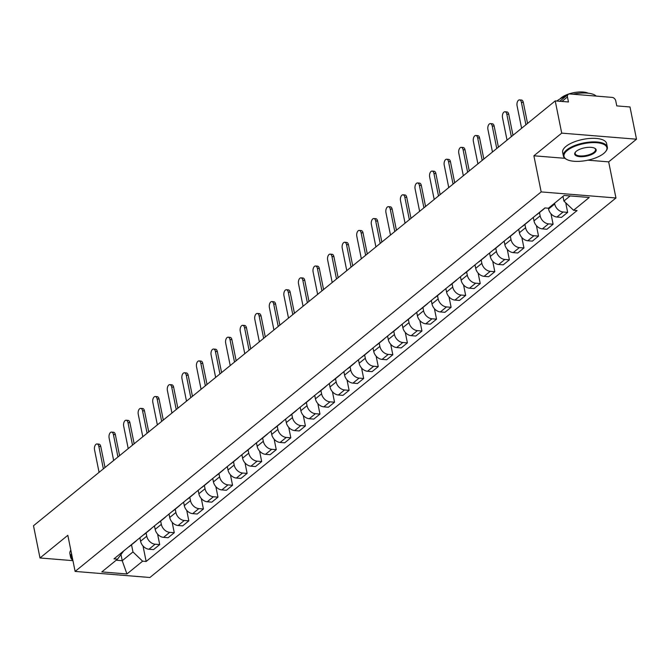 <?xml version="1.0" encoding="UTF-8"?>
<svg xmlns="http://www.w3.org/2000/svg" width="670" height="670" viewBox="0 0 670 670"><rect width="100%" height="100%" fill="white"/><g stroke="black" fill="none" stroke-linecap="round" stroke-linejoin="round"><path stroke-width="1" d="M636.5 139.201L561.72 133.129L555.221 100.902L33.5 525.749L39.999 557.976L67.829 535.313L75.115 571.426L149.896 577.498L615.948 197.977L608.67 161.864L636.5 139.201L630.001 106.974L616.769 105.894L615.755 100.877A3.585 2.655 50.8 0 0 612.112 97.393L569.785 93.959A3.585 2.655 50.8 0 0 568.168 94.42A3.585 2.655 50.8 0 0 567.44 96.957L561.929 101.446M561.72 133.129L533.881 155.792L541.167 191.913L75.115 571.426M555.221 100.902L568.453 101.974L567.44 96.957M39.999 557.976L72.938 560.656M139.896 537.759L140.591 541.226A8.249 6.114 50.8 0 0 148.975 549.232L153.53 549.601L159.703 544.584L155.139 544.216A8.249 6.114 -129.2 0 1 146.755 536.209L146.094 532.918M128.615 546.946A8.249 6.114 50.8 0 0 129.645 546.31L135.809 541.293A8.249 6.114 -129.2 0 1 134.779 541.921M157.584 534.116L159.703 544.584M136.638 540.414A8.249 6.114 -129.2 0 1 135.809 541.293M154.46 525.9L155.164 529.359A8.249 6.114 50.8 0 0 163.547 537.365L168.103 537.742L174.267 532.717L169.711 532.349A8.249 6.114 -129.2 0 1 161.328 524.342L160.666 521.051M143.187 535.079A8.249 6.114 50.8 0 0 144.218 534.451L150.382 529.426A8.249 6.114 -129.2 0 1 149.351 530.062M172.156 522.248L174.267 532.717M151.211 528.546A8.249 6.114 -129.2 0 1 150.382 529.426M169.033 514.032L169.728 517.5A8.249 6.114 50.8 0 0 178.111 525.506L182.675 525.875L188.839 520.858L184.275 520.481A8.249 6.114 -129.2 0 1 175.892 512.475L175.23 509.192M157.76 523.211A8.249 6.114 50.8 0 0 158.79 522.583L164.954 517.567A8.249 6.114 -129.2 0 1 163.924 518.195M186.729 510.389L188.839 520.858M165.775 516.687A8.249 6.114 -129.2 0 1 164.954 517.567M183.605 502.165L184.3 505.632A8.249 6.114 50.8 0 0 192.684 513.639L197.248 514.007L203.412 508.991L198.848 508.622A8.249 6.114 -129.2 0 1 190.464 500.616L189.803 497.324M172.332 511.352A8.249 6.114 50.8 0 0 173.354 510.716L179.518 505.699A8.249 6.114 -129.2 0 1 178.496 506.327M201.302 498.522L203.412 508.991M180.347 504.82A8.249 6.114 -129.2 0 1 179.518 505.699M198.169 490.306L198.873 493.765A8.249 6.114 50.8 0 0 207.256 501.771L211.812 502.148L217.976 497.123L213.42 496.755A8.249 6.114 -129.2 0 1 205.037 488.748L204.375 485.457M186.897 499.485A8.249 6.114 50.8 0 0 187.927 498.857L194.091 493.832A8.249 6.114 -129.2 0 1 193.061 494.468M215.866 486.655L217.976 497.123M194.92 492.953A8.249 6.114 -129.2 0 1 194.091 493.832M212.742 478.439L213.437 481.906A8.249 6.114 50.8 0 0 221.82 489.912L226.385 490.281L232.549 485.264L227.984 484.887A8.249 6.114 -129.2 0 1 219.609 476.881L218.939 473.598M201.469 487.618A8.249 6.114 50.8 0 0 202.499 486.99L208.663 481.965A8.249 6.114 -129.2 0 1 207.633 482.601M230.438 474.796L232.549 485.264M209.484 481.094A8.249 6.114 -129.2 0 1 208.663 481.965M227.314 466.571L228.009 470.038A8.249 6.114 50.8 0 0 236.393 478.045L240.957 478.413L247.121 473.397L242.557 473.028A8.249 6.114 -129.2 0 1 234.173 465.014L233.512 461.731M216.041 475.759A8.249 6.114 50.8 0 0 217.063 475.122L223.227 470.106A8.249 6.114 -129.2 0 1 222.206 470.734M245.011 462.928L247.121 473.397M224.056 469.226A8.249 6.114 -129.2 0 1 223.227 470.106M241.887 454.712L242.582 458.171A8.249 6.114 50.8 0 0 250.965 466.178L255.521 466.555L261.685 461.53L257.129 461.161A8.249 6.114 -129.2 0 1 248.746 453.155L248.084 449.863M230.606 463.891A8.249 6.114 50.8 0 0 231.636 463.255L237.8 458.238A8.249 6.114 -129.2 0 1 236.77 458.866M259.575 451.061L261.685 461.53M238.629 457.359A8.249 6.114 -129.2 0 1 237.8 458.238M256.451 442.845L257.154 446.304A8.249 6.114 50.8 0 0 265.529 454.319L270.094 454.687L276.258 449.662L271.693 449.294A8.249 6.114 -129.2 0 1 263.318 441.287L262.648 438.004M245.178 452.024A8.249 6.114 50.8 0 0 246.208 451.396L252.372 446.371A8.249 6.114 -129.2 0 1 251.342 447.007M274.147 439.202L276.258 449.662M253.201 445.491A8.249 6.114 -129.2 0 1 252.372 446.371M271.023 430.978L271.719 434.445A8.249 6.114 50.8 0 0 280.102 442.451L284.666 442.82L290.83 437.803L286.266 437.435A8.249 6.114 -129.2 0 1 277.882 429.42L277.221 426.137M259.751 440.156A8.249 6.114 50.8 0 0 260.781 439.528L266.945 434.512A8.249 6.114 -129.2 0 1 265.915 435.14M288.72 427.334L290.83 437.803M267.766 433.632A8.249 6.114 -129.2 0 1 266.945 434.512M285.596 419.118L286.291 422.577A8.249 6.114 50.8 0 0 294.674 430.584L299.239 430.952L305.403 425.936L300.838 425.567A8.249 6.114 -129.2 0 1 292.455 417.561L291.793 414.269M274.323 428.298A8.249 6.114 50.8 0 0 275.345 427.661L281.509 422.644A8.249 6.114 -129.2 0 1 280.487 423.272M303.292 415.467L305.403 425.936M282.338 421.765A8.249 6.114 -129.2 0 1 281.509 422.644M300.16 407.251L300.863 410.71A8.249 6.114 50.8 0 0 309.247 418.725L313.803 419.093L319.967 414.068L315.411 413.7A8.249 6.114 -129.2 0 1 307.028 405.693L306.366 402.41M288.887 416.43A8.249 6.114 50.8 0 0 289.917 415.802L296.081 410.777A8.249 6.114 -129.2 0 1 295.051 411.413M317.856 403.608L319.967 414.068M296.911 409.898A8.249 6.114 -129.2 0 1 296.081 410.777M314.733 395.384L315.428 398.851A8.249 6.114 50.8 0 0 323.811 406.858L328.375 407.226L334.539 402.209L329.975 401.841A8.249 6.114 -129.2 0 1 321.592 393.826L320.93 390.543M303.46 404.563A8.249 6.114 50.8 0 0 304.49 403.935L310.654 398.918A8.249 6.114 -129.2 0 1 309.624 399.546M332.429 391.741L334.539 402.209M311.475 398.039A8.249 6.114 -129.2 0 1 310.654 398.918M329.305 383.525L330 386.984A8.249 6.114 50.8 0 0 338.384 394.99L342.948 395.359L349.112 390.342L344.548 389.974A8.249 6.114 -129.2 0 1 336.164 381.967L335.503 378.676M318.032 392.704A8.249 6.114 50.8 0 0 319.054 392.067L325.218 387.051A8.249 6.114 -129.2 0 1 324.196 387.679M347.001 379.873L349.112 390.342M326.047 386.171A8.249 6.114 -129.2 0 1 325.218 387.051M343.869 371.657L344.573 375.116A8.249 6.114 50.8 0 0 352.956 383.131L357.512 383.5L363.676 378.475L359.12 378.106A8.249 6.114 -129.2 0 1 350.737 370.1L350.075 366.817M332.596 380.836A8.249 6.114 50.8 0 0 333.627 380.208L339.791 375.183A8.249 6.114 -129.2 0 1 338.76 375.82M361.566 368.006L363.676 378.475M340.62 374.304A8.249 6.114 -129.2 0 1 339.791 375.183M358.442 359.79L359.145 363.257A8.249 6.114 50.8 0 0 367.52 371.264L372.084 371.632L378.248 366.616L373.684 366.247A8.249 6.114 -129.2 0 1 365.309 358.232L364.639 354.949M347.169 368.969A8.249 6.114 50.8 0 0 348.199 368.341L354.363 363.324A8.249 6.114 -129.2 0 1 353.333 363.952M376.138 356.147L378.248 366.616M355.184 362.445A8.249 6.114 -129.2 0 1 354.363 363.324M373.014 347.931L373.709 351.39A8.249 6.114 50.8 0 0 382.093 359.396L386.657 359.765L392.821 354.748L388.257 354.38A8.249 6.114 -129.2 0 1 379.873 346.373L379.212 343.082M361.741 357.11A8.249 6.114 50.8 0 0 362.763 356.474L368.927 351.457A8.249 6.114 -129.2 0 1 367.905 352.085M390.71 344.279L392.821 354.748M369.756 350.578A8.249 6.114 -129.2 0 1 368.927 351.457M387.587 336.064L388.282 339.522A8.249 6.114 50.8 0 0 396.665 347.537L401.221 347.906L407.394 342.881L402.829 342.512A8.249 6.114 -129.2 0 1 394.446 334.506L393.784 331.223M376.305 345.243A8.249 6.114 50.8 0 0 377.336 344.615L383.5 339.59A8.249 6.114 -129.2 0 1 382.47 340.226M405.275 332.412L407.394 342.881M384.329 338.71A8.249 6.114 -129.2 0 1 383.5 339.59M402.151 324.196L402.854 327.663A8.249 6.114 50.8 0 0 411.229 335.67L415.794 336.038L421.958 331.022L417.402 330.645A8.249 6.114 -129.2 0 1 409.018 322.639L408.357 319.356M390.878 333.375A8.249 6.114 50.8 0 0 391.908 332.747L398.072 327.731A8.249 6.114 -129.2 0 1 397.042 328.359M419.847 320.553L421.958 331.022M398.901 326.851A8.249 6.114 -129.2 0 1 398.072 327.731M416.723 312.329L417.418 315.796A8.249 6.114 50.8 0 0 425.802 323.803L430.366 324.171L436.53 319.154L431.966 318.786A8.249 6.114 -129.2 0 1 423.582 310.779L422.921 307.488M405.451 321.516A8.249 6.114 50.8 0 0 406.481 320.88L412.645 315.863A8.249 6.114 -129.2 0 1 411.615 316.491M434.42 308.686L436.53 319.154M413.465 314.984A8.249 6.114 -129.2 0 1 412.645 315.863M431.296 300.47L431.991 303.929A8.249 6.114 50.8 0 0 440.374 311.935L444.939 312.312L451.103 307.287L446.538 306.919A8.249 6.114 -129.2 0 1 438.155 298.912L437.493 295.629M420.023 309.649A8.249 6.114 50.8 0 0 421.045 309.021L427.209 303.996A8.249 6.114 -129.2 0 1 426.187 304.632M448.992 296.818L451.103 307.287M428.038 303.116A8.249 6.114 -129.2 0 1 427.209 303.996M445.86 288.603L446.563 292.07A8.249 6.114 50.8 0 0 454.947 300.076L459.503 300.445L465.667 295.428L461.111 295.051A8.249 6.114 -129.2 0 1 452.727 287.045L452.066 283.762M434.587 297.781A8.249 6.114 50.8 0 0 435.617 297.153L441.781 292.137A8.249 6.114 -129.2 0 1 440.751 292.765M463.556 284.959L465.667 295.428M442.61 291.257A8.249 6.114 -129.2 0 1 441.781 292.137M460.432 276.735L461.128 280.202A8.249 6.114 50.8 0 0 469.511 288.209L474.075 288.577L480.239 283.561L475.675 283.192A8.249 6.114 -129.2 0 1 467.292 275.186L466.63 271.894M449.16 285.923A8.249 6.114 50.8 0 0 450.19 285.286L456.354 280.269A8.249 6.114 -129.2 0 1 455.324 280.897M478.129 273.092L480.239 283.561M457.175 279.39A8.249 6.114 -129.2 0 1 456.354 280.269M475.005 264.876L475.7 268.335A8.249 6.114 50.8 0 0 484.083 276.341L488.648 276.718L494.812 271.693L490.247 271.325A8.249 6.114 -129.2 0 1 481.864 263.318L481.202 260.027M463.732 274.055A8.249 6.114 50.8 0 0 464.754 273.427L470.918 268.402A8.249 6.114 -129.2 0 1 469.896 269.038M492.701 261.225L494.812 271.693M471.747 267.523A8.249 6.114 -129.2 0 1 470.918 268.402M489.569 253.009L490.272 256.476A8.249 6.114 50.8 0 0 498.656 264.483L503.212 264.851L509.376 259.834L504.82 259.458A8.249 6.114 -129.2 0 1 496.437 251.451L495.775 248.168M478.296 262.188A8.249 6.114 50.8 0 0 479.326 261.56L485.49 256.535A8.249 6.114 -129.2 0 1 484.46 257.171M507.265 249.366L509.376 259.834M486.319 255.664A8.249 6.114 -129.2 0 1 485.49 256.535M504.142 241.141L504.845 244.609A8.249 6.114 50.8 0 0 513.22 252.615L517.784 252.984L523.948 247.967L519.384 247.599A8.249 6.114 -129.2 0 1 511.009 239.592L510.339 236.301M492.869 250.329A8.249 6.114 50.8 0 0 493.899 249.692L500.063 244.676A8.249 6.114 -129.2 0 1 499.033 245.304M521.838 237.498L523.948 247.967M500.892 243.796A8.249 6.114 -129.2 0 1 500.063 244.676M518.714 229.282L519.409 232.741A8.249 6.114 50.8 0 0 527.793 240.748L532.357 241.125L538.521 236.1L533.957 235.731A8.249 6.114 -129.2 0 1 525.573 227.725L524.912 224.433M507.441 238.461A8.249 6.114 50.8 0 0 508.471 237.825L514.635 232.808A8.249 6.114 -129.2 0 1 513.605 233.436M536.41 225.631L538.521 236.1M515.456 231.929A8.249 6.114 -129.2 0 1 514.635 232.808M533.287 217.415L533.982 220.882A8.249 6.114 50.8 0 0 542.365 228.889L546.929 229.257L553.093 224.232L548.529 223.864A8.249 6.114 -129.2 0 1 540.146 215.857L539.484 212.574M522.005 226.594A8.249 6.114 50.8 0 0 523.035 225.966L529.2 220.941A8.249 6.114 -129.2 0 1 528.178 221.577M550.983 213.772L553.093 224.232M530.029 220.07A8.249 6.114 -129.2 0 1 529.2 220.941M548.395 208.219L548.554 209.015A8.249 6.114 50.8 0 0 556.938 217.021L561.494 217.39L567.658 212.373L563.101 212.005A8.249 6.114 -129.2 0 1 554.718 203.99L554.559 203.236M536.578 214.727A8.249 6.114 50.8 0 0 537.608 214.099L543.772 209.082A8.249 6.114 -129.2 0 1 542.742 209.71M565.723 202.776L567.658 212.373M544.601 208.203A8.249 6.114 -129.2 0 1 543.772 209.082M121.01 554.651L122.225 560.706L132.97 551.954L131.521 544.785M123.648 550.991L117.501 559.149L101.806 571.92L126.931 573.964L122.225 560.706L116.186 560.212M132.97 551.954L142.626 561.184L146.144 561.468L577.079 210.548L573.562 210.263L589.257 197.483L564.123 195.447L548.437 208.219L544.919 207.935L113.984 558.864L117.501 559.149M142.626 561.184L126.931 573.964M615.948 197.977L541.167 191.913M608.67 161.864L587.917 160.18M564.91 158.313L533.881 155.792M562.968 196.385L563.906 201.034L570.17 195.933M143.02 545.983L146.144 561.468M573.562 210.263L563.906 201.034M103.373 468.849L98.833 446.329A4.12 2.261 -85.4 0 0 97.024 443.967L98.967 444.126A4.12 2.261 94.6 0 1 100.776 446.488L105.023 467.509M97.024 443.967A4.12 2.261 -85.4 0 0 94.537 449.83L99.076 472.35M117.945 456.982L113.406 434.462A4.12 2.261 -85.4 0 0 111.589 432.1L113.532 432.259A4.12 2.261 94.6 0 1 115.349 434.621L119.587 455.65M111.589 432.1A4.12 2.261 -85.4 0 0 109.109 437.962L113.649 460.483M132.518 445.123L127.978 422.603A4.12 2.261 -85.4 0 0 126.161 420.241L128.104 420.392A4.12 2.261 94.6 0 1 129.921 422.753L134.159 443.783M126.161 420.241A4.12 2.261 -85.4 0 0 123.682 426.095L128.221 448.615M72.821 560.078A22.42 8.718 -11.4 0 1 70.61 557.222L69.889 553.655A22.42 8.718 -11.4 0 1 70.827 550.162M70.61 557.222A22.42 8.718 -11.4 0 1 71.539 553.73M71.765 554.81A21.876 8.509 168.6 0 0 72.804 559.961M603.695 153.48A21.876 8.509 168.6 0 0 605.596 151.604A21.876 8.509 168.6 0 0 594.96 142.618A21.876 8.509 168.6 0 0 567.205 150.524A21.876 8.509 168.6 0 0 566.719 159.443A21.876 8.509 168.6 0 0 603.695 153.48M566.443 159.292A22.42 8.718 -11.4 0 1 566.158 159.142A22.42 8.718 -11.4 0 1 563.378 155.951A22.42 8.718 -11.4 0 1 566.653 149.996A22.42 8.718 -11.4 0 1 590.588 142.015A22.42 8.718 -11.4 0 1 607.322 147.082A22.42 8.718 -11.4 0 1 605.998 151.11A22.42 8.718 -11.4 0 1 605.789 151.361M594.575 152.743A10.938 4.255 -11.4 0 1 580.697 156.696A10.938 4.255 -11.4 0 1 575.371 152.199A10.938 4.255 -11.4 0 1 576.326 151.261A10.938 4.255 -11.4 0 1 594.818 148.279A10.938 4.255 -11.4 0 1 594.575 152.743M575.589 151.948A10.402 4.045 168.6 0 0 575.153 153.572A10.402 4.045 168.6 0 0 582.917 155.926A10.402 4.045 168.6 0 0 594.022 152.224A10.402 4.045 168.6 0 0 595.546 149.46A10.402 4.045 168.6 0 0 594.516 148.137M556.862 101.036A22.42 8.718 -11.4 0 1 565.924 96.246M572.992 94.219A22.42 8.718 -11.4 0 1 596.258 96.112M560.154 98.85A16.139 6.281 -11.4 0 1 561.276 97.787A16.139 6.281 -11.4 0 1 588.168 93.197M563.378 155.951L562.658 152.383A22.42 8.718 -11.4 0 1 565.932 146.437A22.42 8.718 -11.4 0 1 589.868 138.447A22.42 8.718 -11.4 0 1 606.61 143.522L607.322 147.082M147.09 433.256L142.542 410.735A4.12 2.261 -85.4 0 0 140.733 408.373L142.677 408.533A4.12 2.261 94.6 0 1 144.486 410.894L148.732 431.916M140.733 408.373A4.12 2.261 -85.4 0 0 138.246 414.236L142.794 436.756M161.654 421.388L157.115 398.868A4.12 2.261 -85.4 0 0 155.298 396.506L157.249 396.665A4.12 2.261 94.6 0 1 159.058 399.027L163.296 420.057M155.298 396.506A4.12 2.261 -85.4 0 0 152.819 402.368L157.358 424.889M176.227 409.529L171.688 387.009A4.12 2.261 -85.4 0 0 169.87 384.639L171.813 384.798A4.12 2.261 94.6 0 1 173.631 387.159L177.868 408.189M169.87 384.639A4.12 2.261 -85.4 0 0 167.391 390.501L171.93 413.022M190.799 397.662L186.252 375.141A4.12 2.261 -85.4 0 0 184.443 372.78L186.386 372.939A4.12 2.261 94.6 0 1 188.203 375.3L192.441 396.322M184.443 372.78A4.12 2.261 -85.4 0 0 181.955 378.642L186.503 401.163M205.363 385.794L200.824 363.274A4.12 2.261 -85.4 0 0 199.007 360.912L200.958 361.071A4.12 2.261 94.6 0 1 202.767 363.433L207.013 384.463M199.007 360.912A4.12 2.261 -85.4 0 0 196.528 366.775L201.067 389.295M219.936 373.935L215.397 351.407A4.12 2.261 -85.4 0 0 213.579 349.045L215.522 349.204A4.12 2.261 94.6 0 1 217.34 351.566L221.577 372.595M213.579 349.045A4.12 2.261 -85.4 0 0 211.1 354.907L215.64 377.428M234.508 362.068L229.969 339.548A4.12 2.261 -85.4 0 0 228.152 337.186L230.095 337.345A4.12 2.261 94.6 0 1 231.912 339.707L236.15 360.728M228.152 337.186A4.12 2.261 -85.4 0 0 225.673 343.048L230.212 365.569M249.072 350.201L244.533 327.68A4.12 2.261 -85.4 0 0 242.724 325.319L244.667 325.478A4.12 2.261 94.6 0 1 246.476 327.839L250.722 348.861M242.724 325.319A4.12 2.261 -85.4 0 0 240.237 331.181L244.776 353.701M263.645 338.342L259.106 315.813A4.12 2.261 -85.4 0 0 257.288 313.451L259.231 313.61A4.12 2.261 94.6 0 1 261.049 315.972L265.286 337.002M257.288 313.451A4.12 2.261 -85.4 0 0 254.809 319.314L259.349 341.834M278.217 326.474L273.678 303.954A4.12 2.261 -85.4 0 0 271.861 301.592L273.804 301.751A4.12 2.261 94.6 0 1 275.621 304.113L279.859 325.134M271.861 301.592A4.12 2.261 -85.4 0 0 269.382 307.446L273.921 329.975M292.79 314.607L288.242 292.087A4.12 2.261 -85.4 0 0 286.433 289.725L288.376 289.884A4.12 2.261 94.6 0 1 290.194 292.246L294.432 313.267M286.433 289.725A4.12 2.261 -85.4 0 0 283.946 295.587L288.494 318.108M307.354 302.74L302.815 280.219A4.12 2.261 -85.4 0 0 300.998 277.857L302.949 278.017A4.12 2.261 94.6 0 1 304.758 280.378L308.996 301.408M300.998 277.857A4.12 2.261 -85.4 0 0 298.519 283.72L303.058 306.24M321.927 290.88L317.387 268.36A4.12 2.261 -85.4 0 0 315.57 265.998L317.513 266.149A4.12 2.261 94.6 0 1 319.33 268.511L323.568 289.541M315.57 265.998A4.12 2.261 -85.4 0 0 313.091 271.853L317.63 294.381M336.499 279.013L331.952 256.493A4.12 2.261 -85.4 0 0 330.142 254.131L332.085 254.29A4.12 2.261 94.6 0 1 333.903 256.652L338.141 277.673M330.142 254.131A4.12 2.261 -85.4 0 0 327.655 259.993L332.203 282.514M351.063 267.146L346.524 244.625A4.12 2.261 -85.4 0 0 344.715 242.264L346.658 242.423A4.12 2.261 94.6 0 1 348.467 244.784L352.713 265.814M344.715 242.264A4.12 2.261 -85.4 0 0 342.228 248.126L346.767 270.647M365.636 255.287L361.097 232.766A4.12 2.261 -85.4 0 0 359.279 230.405L361.222 230.555A4.12 2.261 94.6 0 1 363.04 232.917L367.277 253.947M359.279 230.405A4.12 2.261 -85.4 0 0 356.8 236.259L361.339 258.779M380.208 243.419L375.669 220.899A4.12 2.261 -85.4 0 0 373.852 218.537L375.795 218.696A4.12 2.261 94.6 0 1 377.612 221.058L381.85 242.079M373.852 218.537A4.12 2.261 -85.4 0 0 371.373 224.4L375.912 246.92M394.781 231.552L390.233 209.032A4.12 2.261 -85.4 0 0 388.424 206.67L390.367 206.829A4.12 2.261 94.6 0 1 392.176 209.191L396.422 230.22M388.424 206.67A4.12 2.261 -85.4 0 0 385.937 212.532L390.484 235.053M409.345 219.693L404.806 197.173A4.12 2.261 -85.4 0 0 402.988 194.811L404.94 194.962A4.12 2.261 94.6 0 1 406.749 197.323L410.986 218.353M402.988 194.811A4.12 2.261 -85.4 0 0 400.509 200.665L405.048 223.185M423.917 207.826L419.378 185.305A4.12 2.261 -85.4 0 0 417.561 182.944L419.504 183.103A4.12 2.261 94.6 0 1 421.321 185.464L425.559 206.486M417.561 182.944A4.12 2.261 -85.4 0 0 415.082 188.806L419.621 211.326M438.49 195.958L433.942 173.438A4.12 2.261 -85.4 0 0 432.133 171.076L434.076 171.235A4.12 2.261 94.6 0 1 435.894 173.597L440.131 194.627M432.133 171.076A4.12 2.261 -85.4 0 0 429.646 176.939L434.194 199.459M453.054 184.099L448.515 161.579A4.12 2.261 -85.4 0 0 446.697 159.209L448.649 159.368A4.12 2.261 94.6 0 1 450.458 161.73L454.695 182.759M446.697 159.209A4.12 2.261 -85.4 0 0 444.218 165.071L448.758 187.592M467.627 172.232L463.087 149.712A4.12 2.261 -85.4 0 0 461.27 147.35L463.213 147.509A4.12 2.261 94.6 0 1 465.03 149.871L469.268 170.892M461.27 147.35A4.12 2.261 -85.4 0 0 458.791 153.212L463.33 175.733M482.199 160.364L477.66 137.844A4.12 2.261 -85.4 0 0 475.842 135.482L477.785 135.642A4.12 2.261 94.6 0 1 479.603 138.003L483.841 159.033M475.842 135.482A4.12 2.261 -85.4 0 0 473.363 141.345L477.903 163.865M496.763 148.506L492.224 125.977A4.12 2.261 -85.4 0 0 490.415 123.615L492.358 123.774A4.12 2.261 94.6 0 1 494.167 126.136L498.413 147.166M490.415 123.615A4.12 2.261 -85.4 0 0 487.928 129.477L492.467 151.998M511.336 136.638L506.796 114.118A4.12 2.261 -85.4 0 0 504.979 111.756L506.922 111.915A4.12 2.261 94.6 0 1 508.739 114.277L512.977 135.298M504.979 111.756A4.12 2.261 -85.4 0 0 502.5 117.618L507.039 140.139M525.908 124.771L521.369 102.25A4.12 2.261 -85.4 0 0 519.552 99.889L521.495 100.048A4.12 2.261 94.6 0 1 523.312 102.41L527.55 123.431M519.552 99.889A4.12 2.261 -85.4 0 0 517.072 105.751L521.612 128.272M554.718 203.99L548.554 209.015M540.146 215.857L533.982 220.882M525.573 227.725L519.409 232.741M511.009 239.592L504.845 244.609M496.437 251.451L490.272 256.476M481.864 263.318L475.7 268.335M467.292 275.186L461.128 280.202M452.727 287.045L446.563 292.07M438.155 298.912L431.991 303.929M423.582 310.779L417.418 315.796M409.018 322.639L402.854 327.663M394.446 334.506L388.282 339.522M379.873 346.373L373.709 351.39M365.309 358.232L359.145 363.257M350.737 370.1L344.573 375.116M336.164 381.967L330 386.984M321.592 393.826L315.428 398.851M307.028 405.693L300.863 410.71M292.455 417.561L286.291 422.577M277.882 429.42L271.719 434.445M263.318 441.287L257.154 446.304M248.746 453.155L242.582 458.171M234.173 465.014L228.009 470.038M219.609 476.881L213.437 481.906M205.037 488.748L198.873 493.765M190.464 500.616L184.3 505.632M175.892 512.475L169.728 517.5M161.328 524.342L155.164 529.359M146.755 536.209L140.591 541.226M548.529 223.864L542.365 228.889M533.957 235.731L527.793 240.748M519.384 247.599L513.22 252.615M504.82 259.458L498.656 264.483M490.247 271.325L484.083 276.341M475.675 283.192L469.511 288.209M461.111 295.051L454.947 300.076M446.538 306.919L440.374 311.935M431.966 318.786L425.802 323.803M417.402 330.645L411.229 335.67M402.829 342.512L396.665 347.537M388.257 354.38L382.093 359.396M373.684 366.247L367.52 371.264M359.12 378.106L352.956 383.131M344.548 389.974L338.384 394.99M329.975 401.841L323.811 406.858M315.411 413.7L309.247 418.725M300.838 425.567L294.674 430.584M286.266 437.435L280.102 442.451M271.693 449.294L265.529 454.319M257.129 461.161L250.965 466.178M242.557 473.028L236.393 478.045M227.984 484.887L221.82 489.912M213.42 496.755L207.256 501.771M198.848 508.622L192.684 513.639M184.275 520.481L178.111 525.506M169.711 532.349L163.547 537.365M155.139 544.216L148.975 549.232M563.101 212.005L556.938 217.021M98.833 446.329L100.776 446.488M113.406 434.462L115.349 434.621M127.978 422.603L129.921 422.753M142.542 410.735L144.486 410.894M157.115 398.868L159.058 399.027M171.688 387.009L173.631 387.159M186.252 375.141L188.203 375.3M200.824 363.274L202.767 363.433M215.397 351.407L217.34 351.566M229.969 339.548L231.912 339.707M244.533 327.68L246.476 327.839M259.106 315.813L261.049 315.972M273.678 303.954L275.621 304.113M288.242 292.087L290.194 292.246M302.815 280.219L304.758 280.378M317.387 268.36L319.33 268.511M331.952 256.493L333.903 256.652M346.524 244.625L348.467 244.784M361.097 232.766L363.04 232.917M375.669 220.899L377.612 221.058M390.233 209.032L392.176 209.191M404.806 197.173L406.749 197.323M419.378 185.305L421.321 185.464M433.942 173.438L435.894 173.597M448.515 161.579L450.458 161.73M463.087 149.712L465.03 149.871M477.66 137.844L479.603 138.003M492.224 125.977L494.167 126.136M506.796 114.118L508.739 114.277M521.369 102.25L523.312 102.41M559.752 101.27L568.168 94.42M605.596 151.604L605.998 151.11M566.719 159.443L566.158 159.142"/></g></svg>

